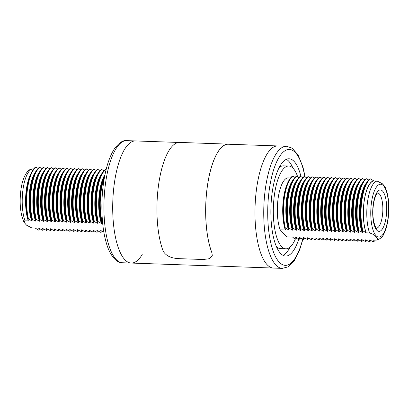 <?xml version="1.0" encoding="UTF-8"?>
<svg xmlns="http://www.w3.org/2000/svg" width="409" height="409" viewBox="0 0 409 409"><rect width="100%" height="100%" fill="white"/><g stroke="black" fill="none" stroke-linecap="round" stroke-linejoin="round"><path stroke-width="0.61" d="M211.949 252.798L212.291 255.758L211.949 252.798A61.099 20.573 92 0 1 207.481 185.599A61.099 20.573 92 0 1 227.787 144.219L227.798 144.116A61.202 20.608 92 0 0 207.45 185.563A61.202 20.608 92 0 0 211.928 252.89M305.145 176.913L302.982 167.163L298.115 155.006L292.052 148.094L286.556 146.248L277.783 145.941A61.099 20.573 92 0 0 256.76 187.332A61.099 20.573 92 0 1 277.783 145.941L227.787 144.219M227.798 144.116L179.076 142.404A61.202 20.608 92 0 0 158.723 183.851A61.202 20.608 92 0 0 163.206 251.177C165.906 255.794 171.126 258.284 178.856 258.646L203.217 259.505L209.428 258.708L212.291 255.758M142.199 254.562A61.099 20.573 -88 0 1 131.217 263.059L122.444 262.752A61.099 20.573 -88 0 1 105.716 182.02A61.099 20.573 -88 0 1 126.739 140.63L135.512 140.936A61.099 20.573 92 0 0 114.489 182.327A61.099 20.573 92 0 0 131.217 263.059A61.099 20.573 -88 0 1 114.489 182.327A61.099 20.573 -88 0 1 135.512 140.936L178.58 142.455M131.217 263.059L273.488 268.064A61.099 20.573 92 0 1 256.76 187.332A61.099 20.573 92 0 0 273.488 268.064L282.261 268.37L287.834 266.939L294.46 260.375L299.608 250.047L302.921 239.245M25.026 220.865L23.988 222.215C20.281 213.682 19.274 202.772 20.966 189.474C22.904 175.717 28.16 168.937 32.147 168.958L32.602 168.932A29.566 9.954 92 0 0 23.078 188.922A29.566 9.954 92 0 0 25.026 220.865L28.303 220.845A29.729 10.01 -88 0 1 30.246 175.016L31.202 172.987A32.362 10.9 -88 0 1 35.542 167.123L38.18 168.355M23.988 222.215L26.539 225.185L31.825 227.946L35.235 228.069L38.564 230.098L39.106 230.119L38.768 228.329L39.274 228.345L42.47 230.236L42.976 230.252L42.643 228.462L46.345 230.369L46.851 230.39L46.514 228.6L50.215 230.507L50.721 230.528L50.389 228.738L54.09 230.645L54.596 230.661L54.259 228.871L57.96 230.778L58.472 230.799L58.134 229.009L61.836 230.916L62.342 230.937L62.004 229.147L65.706 231.054L66.217 231.07L65.88 229.28L69.581 231.187L70.087 231.208L69.755 229.418L73.456 231.325L73.963 231.341L73.625 229.556L77.327 231.463L77.833 231.479L77.5 229.689L81.202 231.596L81.708 231.617L81.371 229.827L85.072 231.734L85.583 231.75L85.246 229.965L88.947 231.872L89.453 231.888L89.121 230.098L92.823 232.005L93.329 232.026L92.991 230.236L96.693 232.143L97.199 232.159L96.867 230.369L100.568 232.276L101.074 232.297L100.737 230.507L103.855 232.087M102.531 221.903L101.59 221.642L101.923 223.432L101.417 223.416L97.715 221.509L98.053 223.299L97.541 223.278L93.84 221.371L94.177 223.161L93.671 223.14L89.97 221.233L90.307 223.023L89.796 223.007L86.094 221.1L86.432 222.89L85.926 222.869L82.224 220.962L82.557 222.752L82.051 222.731L78.349 220.824L78.686 222.614L78.175 222.598L74.479 220.691L74.811 222.481L74.305 222.46L70.604 220.553L70.941 222.343L70.43 222.327L66.728 220.42L67.066 222.205L66.56 222.189L62.858 220.282L63.19 222.072L58.983 220.144L59.32 221.934L58.814 221.918L55.113 220.011L55.445 221.796L54.939 221.78L51.237 219.873L51.575 221.663L47.362 219.735L47.7 221.525L47.193 221.509L43.492 219.602L43.829 221.392L39.617 219.464L39.954 221.254L35.747 219.326L36.079 221.116L35.573 221.1L31.871 219.193L32.209 220.983L28.507 219.076A32.362 10.9 -88 0 1 27.597 188.212A32.362 10.9 -88 0 1 36.084 167.143M28.507 219.076L27.965 219.055A32.362 10.9 -88 0 1 27.055 188.191A32.362 10.9 -88 0 1 31.202 172.987M31.703 220.962A29.729 10.01 -88 0 1 29.837 189.106A29.729 10.01 -88 0 1 36.181 171.069M32.209 220.983A29.729 10.01 -88 0 1 30.343 189.127A29.729 10.01 -88 0 1 34.151 175.154L35.108 173.125A32.362 10.9 -88 0 1 39.448 167.261L42.05 168.493M32.377 219.209A32.362 10.9 -88 0 1 31.467 188.35A32.362 10.9 -88 0 1 39.954 167.281M31.871 219.193A32.362 10.9 -88 0 1 30.961 188.329A32.362 10.9 -88 0 1 35.108 173.125M35.573 221.1A29.729 10.01 -88 0 1 33.712 189.244A29.729 10.01 -88 0 1 40.051 171.207M36.079 221.116A29.729 10.01 -88 0 1 34.218 189.265A29.729 10.01 -88 0 1 38.027 175.292L38.978 173.258A32.362 10.9 -88 0 1 43.323 167.399L45.926 168.626M36.253 219.347A32.362 10.9 -88 0 1 35.343 188.483A32.362 10.9 -88 0 1 43.829 167.414M35.747 219.326A32.362 10.9 -88 0 1 34.837 188.467A32.362 10.9 -88 0 1 38.978 173.258M39.448 221.233A29.729 10.01 -88 0 1 37.582 189.382A29.729 10.01 -88 0 1 43.927 171.34M39.954 221.254A29.729 10.01 -88 0 1 38.093 189.398A29.729 10.01 -88 0 1 41.897 175.425L42.853 173.396A32.362 10.9 -88 0 1 47.193 167.532L49.796 168.764M40.128 219.485A32.362 10.9 -88 0 1 39.213 188.621A32.362 10.9 -88 0 1 47.7 167.552M39.617 219.464A32.362 10.9 -88 0 1 38.707 188.6A32.362 10.9 -88 0 1 42.853 173.396M43.318 221.371A29.729 10.01 -88 0 1 41.457 189.515A29.729 10.01 -88 0 1 47.802 171.478M43.829 221.392A29.729 10.01 -88 0 1 41.963 189.536A29.729 10.01 -88 0 1 45.772 175.563L46.723 173.528A32.362 10.9 -88 0 1 51.069 167.67L53.671 168.897M43.998 219.618A32.362 10.9 -88 0 1 43.088 188.759A32.362 10.9 -88 0 1 51.575 167.69M43.492 219.602A32.362 10.9 -88 0 1 42.582 188.738A32.362 10.9 -88 0 1 46.723 173.528M47.193 221.509A29.729 10.01 -88 0 1 45.327 189.653A29.729 10.01 -88 0 1 51.672 171.616M47.7 221.525A29.729 10.01 -88 0 1 45.839 189.674A29.729 10.01 -88 0 1 49.642 175.701L50.598 173.667A32.362 10.9 -88 0 1 54.939 167.808L57.546 169.035M47.873 219.756A32.362 10.9 -88 0 1 46.963 188.892A32.362 10.9 -88 0 1 55.45 167.823M47.362 219.735A32.362 10.9 -88 0 1 46.452 188.876A32.362 10.9 -88 0 1 50.598 173.667M51.064 221.642A29.729 10.01 -88 0 1 49.203 189.791A29.729 10.01 -88 0 1 55.547 171.749M51.575 221.663A29.729 10.01 -88 0 1 49.709 189.807A29.729 10.01 -88 0 1 53.518 175.834L54.469 173.805A32.362 10.9 -88 0 1 58.814 167.941L61.416 169.173M51.744 219.889A32.362 10.9 -88 0 1 50.834 189.03A32.362 10.9 -88 0 1 59.32 167.961M51.237 219.873A32.362 10.9 -88 0 1 50.327 189.009A32.362 10.9 -88 0 1 54.469 173.805M54.939 221.78A29.729 10.01 -88 0 1 53.078 189.924A29.729 10.01 -88 0 1 59.417 171.887M55.445 221.796A29.729 10.01 -88 0 1 53.584 189.945A29.729 10.01 -88 0 1 57.393 175.972L58.344 173.937A32.362 10.9 -88 0 1 62.684 168.079L65.292 169.306M55.619 220.027A32.362 10.9 -88 0 1 54.709 189.162A32.362 10.9 -88 0 1 63.196 168.099M55.113 220.011A32.362 10.9 -88 0 1 54.198 189.147A32.362 10.9 -88 0 1 58.344 173.937M58.814 221.918A29.729 10.01 -88 0 1 56.948 190.062A29.729 10.01 -88 0 1 63.293 172.025M59.32 221.934A29.729 10.01 -88 0 1 57.454 190.078A29.729 10.01 -88 0 1 61.263 176.11L62.219 174.076A32.362 10.9 -88 0 1 66.56 168.217L69.162 169.444M59.489 220.165A32.362 10.9 -88 0 1 58.579 189.301A32.362 10.9 -88 0 1 67.066 168.232M58.983 220.144A32.362 10.9 -88 0 1 58.073 189.285A32.362 10.9 -88 0 1 62.219 174.076M62.684 222.051A29.729 10.01 -88 0 1 60.823 190.2A29.729 10.01 -88 0 1 67.168 172.158M63.19 222.072A29.729 10.01 -88 0 1 61.33 190.216A29.729 10.01 -88 0 1 65.138 176.243L66.089 174.214A32.362 10.9 -88 0 1 70.435 168.35L73.037 169.582M63.364 220.298A32.362 10.9 -88 0 1 62.454 189.439A32.362 10.9 -88 0 1 70.941 168.37M62.858 220.282A32.362 10.9 -88 0 1 61.948 189.418A32.362 10.9 -88 0 1 66.089 174.214M66.56 222.189A29.729 10.01 -88 0 1 64.694 190.333A29.729 10.01 -88 0 1 71.038 172.296M67.066 222.205A29.729 10.01 -88 0 1 65.205 190.354A29.729 10.01 -88 0 1 69.009 176.381L69.965 174.346A32.362 10.9 -88 0 1 74.305 168.488L76.907 169.715M67.24 220.436A32.362 10.9 -88 0 1 66.324 189.571A32.362 10.9 -88 0 1 74.811 168.503M66.728 220.42A32.362 10.9 -88 0 1 65.818 189.556A32.362 10.9 -88 0 1 69.965 174.346M70.43 222.327A29.729 10.01 -88 0 1 68.569 190.471A29.729 10.01 -88 0 1 74.913 172.429M70.941 222.343A29.729 10.01 -88 0 1 69.075 190.487A29.729 10.01 -88 0 1 72.884 176.519L73.835 174.485A32.362 10.9 -88 0 1 78.18 168.626L80.783 169.853M71.11 220.574A32.362 10.9 -88 0 1 70.2 189.71A32.362 10.9 -88 0 1 78.686 168.641M70.604 220.553A32.362 10.9 -88 0 1 69.694 189.694A32.362 10.9 -88 0 1 73.835 174.485M74.305 222.46A29.729 10.01 -88 0 1 72.439 190.609A29.729 10.01 -88 0 1 78.784 172.567M74.811 222.481A29.729 10.01 -88 0 1 72.95 190.625A29.729 10.01 -88 0 1 76.754 176.652L77.71 174.623A32.362 10.9 -88 0 1 82.051 168.759L84.658 169.991M74.985 220.707A32.362 10.9 -88 0 1 74.075 189.848A32.362 10.9 -88 0 1 82.562 168.779M74.479 220.691A32.362 10.9 -88 0 1 73.564 189.827A32.362 10.9 -88 0 1 77.71 174.623M78.175 222.598A29.729 10.01 -88 0 1 76.314 190.742A29.729 10.01 -88 0 1 82.659 172.705M78.686 222.614A29.729 10.01 -88 0 1 76.82 190.763A29.729 10.01 -88 0 1 80.629 176.79L81.58 174.755A32.362 10.9 -88 0 1 85.926 168.897L88.528 170.124M78.855 220.845A32.362 10.9 -88 0 1 77.945 189.981A32.362 10.9 -88 0 1 86.432 168.912M78.349 220.824A32.362 10.9 -88 0 1 77.439 189.965A32.362 10.9 -88 0 1 81.58 174.755M82.051 222.731A29.729 10.01 -88 0 1 80.19 190.88A29.729 10.01 -88 0 1 86.529 172.838M82.557 222.752A29.729 10.01 -88 0 1 80.696 190.896A29.729 10.01 -88 0 1 84.505 176.923L85.455 174.894A32.362 10.9 -88 0 1 89.801 169.035L92.403 170.262M82.73 220.983A32.362 10.9 -88 0 1 81.82 190.119A32.362 10.9 -88 0 1 90.307 169.05M82.224 220.962A32.362 10.9 -88 0 1 81.309 190.103A32.362 10.9 -88 0 1 85.455 174.894M85.926 222.869A29.729 10.01 -88 0 1 84.06 191.013A29.729 10.01 -88 0 1 90.404 172.976M86.432 222.89A29.729 10.01 -88 0 1 84.566 191.034A29.729 10.01 -88 0 1 88.375 177.061L89.331 175.032A32.362 10.9 -88 0 1 93.671 169.168L96.273 170.4M86.606 221.116A32.362 10.9 -88 0 1 85.691 190.257A32.362 10.9 -88 0 1 94.177 169.188M86.094 221.1A32.362 10.9 -88 0 1 85.184 190.236A32.362 10.9 -88 0 1 89.331 175.032M89.796 223.007A29.729 10.01 -88 0 1 87.935 191.151A29.729 10.01 -88 0 1 94.28 173.114M90.307 223.023A29.729 10.01 -88 0 1 88.441 191.172A29.729 10.01 -88 0 1 92.25 177.199L93.201 175.164A32.362 10.9 -88 0 1 97.547 169.306L100.149 170.533M90.476 221.254A32.362 10.9 -88 0 1 89.566 190.389A32.362 10.9 -88 0 1 98.053 169.321M89.97 221.233A32.362 10.9 -88 0 1 89.06 190.374A32.362 10.9 -88 0 1 93.201 175.164M93.671 223.14A29.729 10.01 -88 0 1 91.805 191.289A29.729 10.01 -88 0 1 98.15 173.247M94.177 223.161A29.729 10.01 -88 0 1 92.316 191.305A29.729 10.01 -88 0 1 96.12 177.332L97.076 175.303A32.362 10.9 -88 0 1 101.417 169.438L104.024 170.671M94.351 221.392A32.362 10.9 -88 0 1 93.441 190.528A32.362 10.9 -88 0 1 101.928 169.459M93.84 221.371A32.362 10.9 -88 0 1 92.93 190.507A32.362 10.9 -88 0 1 97.076 175.303M97.541 223.278A29.729 10.01 -88 0 1 95.68 191.422A29.729 10.01 -88 0 1 102.025 173.385M98.053 223.299A29.729 10.01 -88 0 1 96.187 191.443A29.729 10.01 -88 0 1 99.995 177.47L100.946 175.435A32.362 10.9 -88 0 1 105.292 169.577L106.079 169.755M98.221 221.525A32.362 10.9 -88 0 1 97.311 190.666A32.362 10.9 -88 0 1 105.798 169.597M97.715 221.509A32.362 10.9 -88 0 1 96.805 190.645A32.362 10.9 -88 0 1 100.946 175.435M101.417 223.416A29.729 10.01 -88 0 1 99.556 191.56A29.729 10.01 -88 0 1 104.965 174.73M101.923 223.432A29.729 10.01 -88 0 1 100.062 191.581A29.729 10.01 -88 0 1 103.871 177.608L104.781 175.666A32.362 10.9 -88 0 0 100.675 190.783A32.362 10.9 -88 0 0 101.59 221.642M102.097 221.663A32.362 10.9 -88 0 1 101.187 190.798A32.362 10.9 -88 0 1 104.367 177.864M102.342 231.203A32.362 10.9 -88 0 1 101.074 232.297M98.472 231.07A32.362 10.9 -88 0 1 97.199 232.159M94.597 230.932A32.362 10.9 -88 0 1 93.329 232.026M90.721 230.794A32.362 10.9 -88 0 1 89.453 231.888M86.851 230.661A32.362 10.9 -88 0 1 85.583 231.75M82.976 230.523A32.362 10.9 -88 0 1 81.708 231.617M79.106 230.385A32.362 10.9 -88 0 1 77.833 231.479M75.23 230.252A32.362 10.9 -88 0 1 73.963 231.341M71.36 230.114A32.362 10.9 -88 0 1 70.087 231.208M67.485 229.981A32.362 10.9 -88 0 1 66.217 231.07M63.61 229.843A32.362 10.9 -88 0 1 62.342 230.937M59.74 229.705A32.362 10.9 -88 0 1 58.472 230.799M55.864 229.572A32.362 10.9 -88 0 1 54.596 230.661M51.994 229.434A32.362 10.9 -88 0 1 50.721 230.528M48.119 229.296A32.362 10.9 -88 0 1 46.851 230.39M44.244 229.163A32.362 10.9 -88 0 1 42.976 230.252M40.373 229.025A32.362 10.9 -88 0 1 39.106 230.119M27.965 219.055L28.303 220.845M33.615 168.968L32.602 168.932M369.598 232.982C372.967 234.004 375.022 235.216 375.769 236.617C376.536 237.767 379.194 239.51 376.398 240.068L376.853 240.042C380.462 238.784 382.712 236.888 383.596 234.367C385.661 230.579 387.139 225.63 388.034 219.526C389.726 206.228 388.719 195.318 385.012 186.785L382.461 183.815L377.175 181.054L373.765 180.931A29.566 9.954 92 0 0 364.24 200.921A29.566 9.954 92 0 0 366.188 232.864L369.598 232.982A29.566 9.954 -88 0 1 367.65 201.039A29.566 9.954 -88 0 1 377.175 181.054M370.436 178.902L373.632 180.793A29.729 10.01 92 0 0 364.189 200.865A29.729 10.01 92 0 0 366.055 232.721L362.86 230.834A32.362 10.9 92 0 1 361.95 199.97A32.362 10.9 92 0 1 370.436 178.902L369.894 178.881A32.362 10.9 92 0 0 365.554 184.745A32.362 10.9 92 0 0 361.408 199.95A32.362 10.9 92 0 0 362.323 230.814L362.655 232.603L358.954 230.696A32.362 10.9 92 0 1 358.044 199.832A32.362 10.9 92 0 1 366.53 178.764L368.627 179.975M365.554 184.745L364.598 186.775A29.729 10.01 92 0 0 360.794 200.747A29.729 10.01 92 0 0 362.655 232.603M366.628 182.69A29.729 10.01 92 0 0 360.283 200.732A29.729 10.01 92 0 0 362.149 232.583M366.53 178.764L366.024 178.748A32.362 10.9 92 0 0 361.679 184.607A32.362 10.9 92 0 0 357.538 199.817A32.362 10.9 92 0 0 358.448 230.676L358.785 232.465L358.274 232.45L355.084 230.558A32.362 10.9 92 0 1 354.168 199.694A32.362 10.9 92 0 1 362.655 178.631L364.751 179.837M361.679 184.607L360.728 186.642A29.729 10.01 92 0 0 356.919 200.609A29.729 10.01 92 0 0 358.785 232.465M362.757 182.557A29.729 10.01 92 0 0 356.413 200.594A29.729 10.01 92 0 0 358.274 232.45M362.655 178.631L362.149 178.61A32.362 10.9 92 0 0 357.809 184.469A32.362 10.9 92 0 0 353.662 199.679A32.362 10.9 92 0 0 354.572 230.543L354.91 232.327L354.404 232.312L351.208 230.42A32.362 10.9 92 0 1 350.298 199.561A32.362 10.9 92 0 1 358.785 178.493L360.881 179.704M357.809 184.469L356.852 186.504A29.729 10.01 92 0 0 353.049 200.476A29.729 10.01 92 0 0 354.91 232.327M358.882 182.419A29.729 10.01 92 0 0 352.538 200.456A29.729 10.01 92 0 0 354.404 232.312M358.785 178.493L358.279 178.472A32.362 10.9 92 0 0 353.933 184.336A32.362 10.9 92 0 0 349.792 199.541A32.362 10.9 92 0 0 350.702 230.405L351.034 232.194L347.333 230.287A32.362 10.9 92 0 1 346.423 199.423A32.362 10.9 92 0 1 354.91 178.355L357.006 179.566M353.933 184.336L352.982 186.366A29.729 10.01 92 0 0 349.174 200.338A29.729 10.01 92 0 0 351.034 232.194M355.012 182.281A29.729 10.01 92 0 0 348.667 200.323A29.729 10.01 92 0 0 350.528 232.174M354.91 178.355L354.404 178.339A32.362 10.9 92 0 0 350.063 184.198A32.362 10.9 92 0 0 345.917 199.408A32.362 10.9 92 0 0 346.827 230.267L347.164 232.056L346.658 232.041L343.463 230.149A32.362 10.9 92 0 1 342.553 199.29A32.362 10.9 92 0 1 351.04 178.222L353.136 179.428M350.063 184.198L349.107 186.233A29.729 10.01 92 0 0 345.298 200.206A29.729 10.01 92 0 0 347.164 232.056M351.137 182.148A29.729 10.01 92 0 0 344.792 200.185A29.729 10.01 92 0 0 346.658 232.041M351.04 178.222L350.528 178.201A32.362 10.9 92 0 0 346.188 184.06A32.362 10.9 92 0 0 342.042 199.27A32.362 10.9 92 0 0 342.957 230.134L343.289 231.923L339.588 230.011A32.362 10.9 92 0 1 338.678 199.152A32.362 10.9 92 0 1 347.164 178.084L349.26 179.295M346.188 184.06L345.237 186.095A29.729 10.01 92 0 0 341.428 200.067A29.729 10.01 92 0 0 343.289 231.923M347.261 182.01A29.729 10.01 92 0 0 340.922 200.047A29.729 10.01 92 0 0 342.783 231.903M347.164 178.084L346.658 178.063A32.362 10.9 92 0 0 342.313 183.927A32.362 10.9 92 0 0 338.171 199.132A32.362 10.9 92 0 0 339.081 229.996L339.419 231.785L335.717 229.878A32.362 10.9 92 0 1 334.807 199.014A32.362 10.9 92 0 1 343.294 177.946L345.39 179.157M342.313 183.927L341.362 185.957A29.729 10.01 92 0 0 337.553 199.929A29.729 10.01 92 0 0 339.419 231.785M343.391 181.872A29.729 10.01 92 0 0 337.047 199.914A29.729 10.01 92 0 0 338.908 231.765M343.294 177.946L342.783 177.93A32.362 10.9 92 0 0 338.442 183.789A32.362 10.9 92 0 0 334.296 198.999A32.362 10.9 92 0 0 335.206 229.858L335.544 231.647L335.037 231.632L331.842 229.74A32.362 10.9 92 0 1 330.932 198.881A32.362 10.9 92 0 1 339.419 177.813L341.515 179.024M338.442 183.789L337.486 185.824A29.729 10.01 92 0 0 333.683 199.797A29.729 10.01 92 0 0 335.544 231.647M339.516 181.739A29.729 10.01 92 0 0 333.171 199.776A29.729 10.01 92 0 0 335.037 231.632M339.419 177.813L338.913 177.792A32.362 10.9 92 0 0 334.567 183.656A32.362 10.9 92 0 0 330.426 198.861A32.362 10.9 92 0 0 331.336 229.725L331.673 231.514L327.972 229.607A32.362 10.9 92 0 1 327.057 198.743A32.362 10.9 92 0 1 335.544 177.675L337.64 178.886M334.567 183.656L333.616 185.686A29.729 10.01 92 0 0 329.807 199.658A29.729 10.01 92 0 0 331.673 231.514M335.646 181.601A29.729 10.01 92 0 0 329.301 199.638A29.729 10.01 92 0 0 331.162 231.494M335.544 177.675L335.037 177.659A32.362 10.9 92 0 0 330.697 183.518A32.362 10.9 92 0 0 326.551 198.723A32.362 10.9 92 0 0 327.461 229.587L327.798 231.376L324.097 229.469A32.362 10.9 92 0 1 323.187 198.605A32.362 10.9 92 0 1 331.673 177.537L333.77 178.748M330.697 183.518L329.741 185.548A29.729 10.01 92 0 0 325.937 199.52A29.729 10.01 92 0 0 327.798 231.376M331.771 181.463A29.729 10.01 92 0 0 325.426 199.505A29.729 10.01 92 0 0 327.292 231.356M331.673 177.537L331.167 177.521A32.362 10.9 92 0 0 326.822 183.38A32.362 10.9 92 0 0 322.681 198.59A32.362 10.9 92 0 0 323.591 229.449L323.923 231.238L323.417 231.223L320.221 229.331A32.362 10.9 92 0 1 319.311 198.472A32.362 10.9 92 0 1 327.798 177.404L329.894 178.615M326.822 183.38L325.871 185.415A29.729 10.01 92 0 0 322.062 199.387A29.729 10.01 92 0 0 323.923 231.238M327.895 181.33A29.729 10.01 92 0 0 321.556 199.367A29.729 10.01 92 0 0 323.417 231.223M327.798 177.404L327.292 177.383A32.362 10.9 92 0 0 322.952 183.247A32.362 10.9 92 0 0 318.805 198.452A32.362 10.9 92 0 0 319.715 229.316L320.053 231.105L316.351 229.198A32.362 10.9 92 0 1 315.441 198.334A32.362 10.9 92 0 1 323.928 177.266L326.024 178.477M322.952 183.247L321.995 185.277A29.729 10.01 92 0 0 318.187 199.249A29.729 10.01 92 0 0 320.053 231.105M324.025 181.192A29.729 10.01 92 0 0 317.681 199.234A29.729 10.01 92 0 0 319.547 231.085M323.928 177.266L323.417 177.25A32.362 10.9 92 0 0 319.076 183.109A32.362 10.9 92 0 0 314.93 198.319A32.362 10.9 92 0 0 315.845 229.178L316.177 230.967L315.671 230.952L312.476 229.06A32.362 10.9 92 0 1 311.566 198.196A32.362 10.9 92 0 1 320.053 177.128L322.149 178.339M319.076 183.109L318.12 185.144A29.729 10.01 92 0 0 314.316 199.111A29.729 10.01 92 0 0 316.177 230.967M320.15 181.054A29.729 10.01 92 0 0 313.81 199.096A29.729 10.01 92 0 0 315.671 230.952M320.053 177.128L319.547 177.112A32.362 10.9 92 0 0 315.201 182.971A32.362 10.9 92 0 0 311.06 198.181A32.362 10.9 92 0 0 311.97 229.045L312.307 230.829L311.796 230.814L308.606 228.922A32.362 10.9 92 0 1 307.691 198.063A32.362 10.9 92 0 1 316.177 176.995L318.279 178.206M315.201 182.971L314.25 185.006A29.729 10.01 92 0 0 310.441 198.978A29.729 10.01 92 0 0 312.307 230.829M316.28 180.921A29.729 10.01 92 0 0 309.935 198.958A29.729 10.01 92 0 0 311.796 230.814M316.177 176.995L315.671 176.974A32.362 10.9 92 0 0 311.331 182.838A32.362 10.9 92 0 0 307.185 198.043A32.362 10.9 92 0 0 308.095 228.907L308.432 230.696L304.731 228.789A32.362 10.9 92 0 1 303.821 197.925A32.362 10.9 92 0 1 312.307 176.857L314.403 178.068M311.331 182.838L310.375 184.868A29.729 10.01 92 0 0 306.571 198.84A29.729 10.01 92 0 0 308.432 230.696M312.404 180.783A29.729 10.01 92 0 0 306.06 198.825A29.729 10.01 92 0 0 307.926 230.676M312.307 176.857L311.801 176.841A32.362 10.9 92 0 0 307.456 182.7A32.362 10.9 92 0 0 303.314 197.91A32.362 10.9 92 0 0 304.224 228.769L304.557 230.558L304.051 230.543L300.855 228.651A32.362 10.9 92 0 1 299.945 197.787A32.362 10.9 92 0 1 308.432 176.724L310.528 177.93M307.456 182.7L306.505 184.735A29.729 10.01 92 0 0 302.696 198.702A29.729 10.01 92 0 0 304.557 230.558M308.534 180.65A29.729 10.01 92 0 0 302.19 198.687A29.729 10.01 92 0 0 304.051 230.543M308.432 176.724L307.926 176.703A32.362 10.9 92 0 0 303.585 182.562A32.362 10.9 92 0 0 299.439 197.772A32.362 10.9 92 0 0 300.349 228.636L300.687 230.42L300.18 230.405L296.985 228.513A32.362 10.9 92 0 1 296.075 197.654A32.362 10.9 92 0 1 304.562 176.586L306.658 177.797M303.585 182.562L302.629 184.597A29.729 10.01 92 0 0 298.821 198.569A29.729 10.01 92 0 0 300.687 230.42M304.659 180.512A29.729 10.01 92 0 0 298.314 198.549A29.729 10.01 92 0 0 300.18 230.405M304.562 176.586L304.051 176.565A32.362 10.9 92 0 0 299.71 182.429A32.362 10.9 92 0 0 295.564 197.634A32.362 10.9 92 0 0 296.479 228.498L296.811 230.287L293.11 228.38A32.362 10.9 92 0 1 292.2 197.516A32.362 10.9 92 0 1 300.687 176.448L302.783 177.659M299.71 182.429L298.759 184.459A29.729 10.01 92 0 0 294.95 198.431A29.729 10.01 92 0 0 296.811 230.287M300.784 180.374A29.729 10.01 92 0 0 294.444 198.416A29.729 10.01 92 0 0 296.305 230.267M300.687 176.448L300.18 176.432A32.362 10.9 92 0 0 295.835 182.291A32.362 10.9 92 0 0 291.694 197.501A32.362 10.9 92 0 0 292.604 228.36L292.941 230.149L292.43 230.134L289.24 228.242A32.362 10.9 92 0 1 288.33 197.383A32.362 10.9 92 0 1 296.816 176.315L298.913 177.521M295.835 182.291L294.884 184.326A29.729 10.01 92 0 0 291.075 198.299A29.729 10.01 92 0 0 292.941 230.149M296.914 180.241A29.729 10.01 92 0 0 290.569 198.278A29.729 10.01 92 0 0 292.43 230.134M296.816 176.315L296.305 176.294A32.362 10.9 92 0 0 291.965 182.153A32.362 10.9 92 0 0 287.818 197.363A32.362 10.9 92 0 0 288.728 228.227L289.066 230.016L285.364 228.104A32.362 10.9 92 0 1 284.454 197.245A32.362 10.9 92 0 1 292.941 176.177L295.037 177.388M291.965 182.153L291.009 184.188A29.729 10.01 92 0 0 287.205 198.161A29.729 10.01 92 0 0 289.066 230.016M293.038 180.103A29.729 10.01 92 0 0 286.694 198.14A29.729 10.01 92 0 0 288.56 229.996M292.941 176.177L292.435 176.156A32.362 10.9 92 0 0 288.089 182.02A32.362 10.9 92 0 0 283.948 197.225A32.362 10.9 92 0 0 284.858 228.089L284.971 228.979L285.988 230.042L280.145 229.838L286.939 236.918L292.788 237.128L293.81 238.191L295.963 239.153A32.362 10.9 92 0 0 297.231 238.058M288.089 182.02L287.578 183.109A30.946 10.424 92 0 0 283.616 197.654A30.946 10.424 92 0 0 284.971 228.979M290.508 178.002L287.721 177.905A29.566 9.954 92 0 0 278.197 197.895A29.566 9.954 92 0 0 280.145 229.838M276.361 246.53A41.421 13.947 92 0 0 280.513 248.621L285.876 248.81A41.421 13.947 92 0 0 295.339 239.066M297.68 176.8A41.421 13.947 92 0 0 288.785 166.018A41.421 13.947 92 0 0 274.531 194.076A41.421 13.947 92 0 0 285.876 248.81M300.983 176.616A48.671 16.391 92 0 0 289.04 158.774A48.671 16.391 92 0 0 272.292 191.744A48.671 16.391 92 0 0 285.62 256.054A48.671 16.391 92 0 0 298.821 238.984M292.936 168.109A48.671 16.391 92 0 0 286.336 159.331M376.398 240.068L373.12 240.088A29.729 10.01 92 0 0 373.575 239.965M295.963 239.153L295.625 237.363L296.136 237.378L299.838 239.285A32.362 10.9 92 0 0 301.106 238.196M299.838 239.285L299.5 237.496L303.708 239.423A32.362 10.9 92 0 0 304.976 238.329M303.708 239.423L303.371 237.634L303.882 237.649L307.583 239.562A32.362 10.9 92 0 0 308.851 238.467M307.583 239.562L307.246 237.772L307.752 237.787L311.454 239.694A32.362 10.9 92 0 0 312.727 238.6M311.454 239.694L311.121 237.905L315.329 239.832A32.362 10.9 92 0 0 316.597 238.738M315.329 239.832L314.991 238.043L315.503 238.058L319.199 239.965A32.362 10.9 92 0 0 320.472 238.876M319.199 239.965L318.867 238.181L319.373 238.196L323.074 240.103A32.362 10.9 92 0 0 324.342 239.009M323.074 240.103L322.737 238.314L326.949 240.241A32.362 10.9 92 0 0 328.217 239.147M326.949 240.241L326.612 238.452L327.118 238.467L330.82 240.374A32.362 10.9 92 0 0 332.093 239.285M330.82 240.374L330.487 238.585L334.695 240.512A32.362 10.9 92 0 0 335.963 239.418M334.695 240.512L334.358 238.723L338.565 240.65A32.362 10.9 92 0 0 339.838 239.556M338.565 240.65L338.233 238.861L338.739 238.876L342.44 240.783A32.362 10.9 92 0 0 343.708 239.694M342.44 240.783L342.103 238.994L346.316 240.921A32.362 10.9 92 0 0 347.584 239.827M346.316 240.921L345.978 239.132L350.186 241.059A32.362 10.9 92 0 0 351.454 239.965M350.186 241.059L349.848 239.27L350.36 239.285L354.061 241.192A32.362 10.9 92 0 0 355.329 240.103M354.061 241.192L353.724 239.403L357.931 241.33A32.362 10.9 92 0 0 359.204 240.236M357.931 241.33L357.599 239.541L358.105 239.556L361.807 241.468A32.362 10.9 92 0 0 363.074 240.374M361.807 241.468L361.469 239.679L361.975 239.694L365.677 241.601A32.362 10.9 92 0 0 366.95 240.507M365.677 241.601L365.344 239.812L369.552 241.739A32.362 10.9 92 0 0 370.82 240.645M369.552 241.739L369.215 239.95L369.726 239.965L373.458 241.877A32.362 10.9 92 0 0 375.385 240.032M282.962 255.303A48.671 16.391 92 0 0 290.165 247.016M288.785 166.018L283.427 165.829A41.421 13.947 92 0 0 279.137 167.624M284.858 228.089L285.364 228.104M288.728 228.227L289.24 228.242M292.604 228.36L293.11 228.38M296.479 228.498L296.985 228.513M300.349 228.636L300.855 228.651M304.224 228.769L304.731 228.789M308.095 228.907L308.606 228.922M311.97 229.045L312.476 229.06M315.845 229.178L316.351 229.198M319.715 229.316L320.221 229.331M323.591 229.449L324.097 229.469M327.461 229.587L327.972 229.607M331.336 229.725L331.842 229.74M335.206 229.858L335.717 229.878M339.081 229.996L339.588 230.011M342.957 230.134L343.463 230.149M346.827 230.267L347.333 230.287M350.702 230.405L351.208 230.42M354.572 230.543L355.084 230.558M358.448 230.676L358.954 230.696M362.323 230.814L362.86 230.834M373.458 241.877L373.12 240.088M371.536 202.143A26.457 8.911 92 0 0 376.06 235.696A26.457 8.911 92 0 0 387.885 219.178A26.457 8.911 92 0 0 383.361 185.63A26.457 8.911 92 0 0 371.536 202.143M286.556 146.248A61.099 20.573 92 0 0 265.533 187.639A61.099 20.573 92 0 0 282.261 268.37M304.869 176.754A57.991 19.53 92 0 0 286.888 149.832A57.991 19.53 92 0 0 269.413 188.743A57.991 19.53 92 0 0 277.149 259.516A57.991 19.53 92 0 0 302.696 239.122M376.336 228.156A17.602 5.93 92 0 0 382.333 216.228A17.602 5.93 92 0 0 377.573 192.971M373.31 203.994A20.711 6.973 92 0 0 376.853 230.257A20.711 6.973 92 0 0 386.106 217.327A20.711 6.973 92 0 0 382.568 191.069A20.711 6.973 92 0 0 373.31 203.994M126.739 140.63C123.068 140.052 119.004 142.721 114.54 148.625C109.443 156.478 105.798 167.797 103.605 182.572C100.609 202.675 101.539 226.182 106.028 241.877C109.837 256.479 117.327 263.191 122.444 262.752M376.198 228.15L376.398 228.202C376.352 229.198 375.482 227.153 373.8 222.072C372.711 216.652 372.599 210.742 373.463 204.342C375.196 193.431 378.453 192.235 377.64 192.936"/></g></svg>
